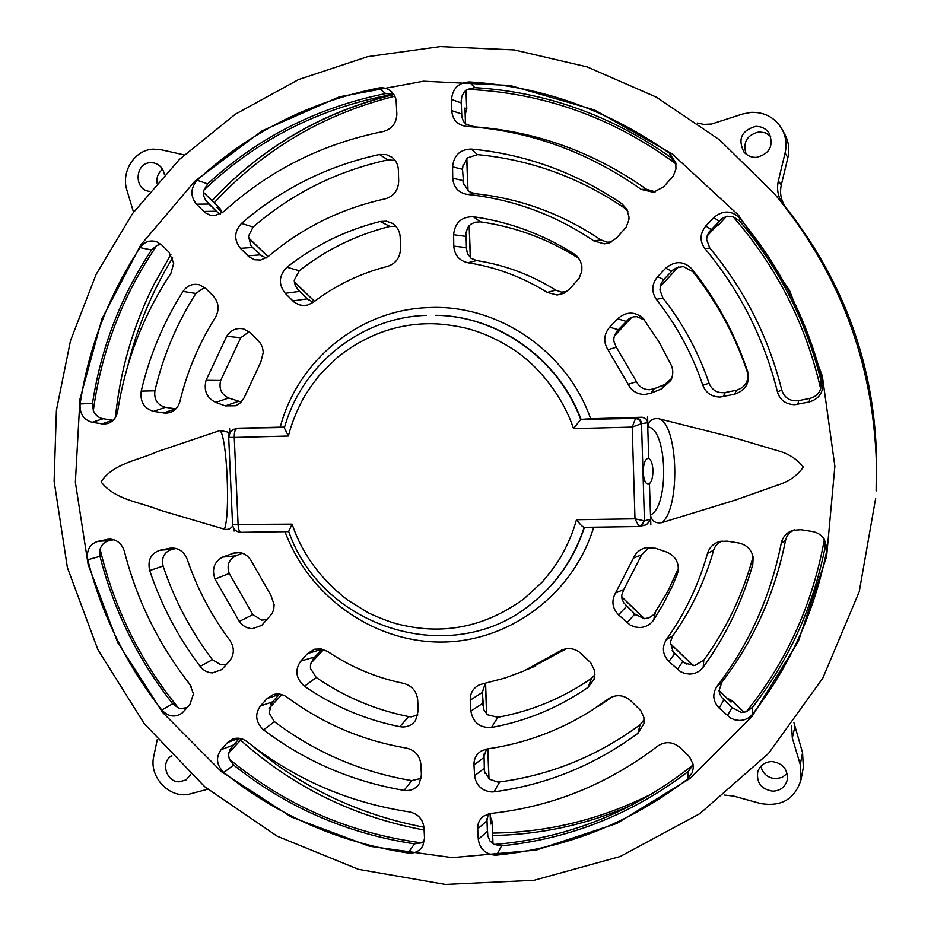 <?xml version="1.0" encoding="UTF-8"?>
<svg xmlns="http://www.w3.org/2000/svg" width="931" height="931" viewBox="0 0 931 931"><rect width="100%" height="100%" fill="white"/><g stroke="black" fill="none" stroke-linecap="round" stroke-linejoin="round"><path stroke-width="1.4" d="M393.685 94.613C322.056 112.337 261.541 147.68 212.128 200.665M153.824 284.688L170.897 254.442L153.824 284.688C132.854 326.618 120.064 370.875 115.432 417.46M394.86 96.161C323.488 114.106 263.287 149.623 214.27 202.714M172.642 257.84C152.067 291.438 137.148 327.34 127.884 365.546M252.092 745.603C302.156 787.684 359.447 814.881 423.977 827.205M393.406 94.485C321.858 112.267 261.413 147.645 212.082 200.619M187.306 681.061L191.181 686.298M240.594 740.157C293.265 787.114 354.432 817.057 424.117 829.998M663.652 186.805L653.434 192.286L641.145 189.389C588.473 152.23 530.961 131.283 468.607 126.535L466.198 126.36C457.389 124.987 452.559 119.738 451.71 110.638L451.535 99.477C452.617 88.492 458.529 82.65 469.282 81.928C541.516 86.292 608.211 110.021 669.342 153.126L675.708 162.669L675.976 168.883L673.276 176.006L663.652 186.805M616.403 238.15L608.979 242.979L604.3 243.864L593.931 240.954C555.016 214.7 512.783 199.187 467.246 194.416C458.413 192.798 453.572 187.399 452.745 178.217L452.571 166.847C453.746 155.396 459.949 149.46 471.179 149.041C525.293 154.127 575.486 172.328 621.768 203.645L626.807 209.126L629.019 217.086L628.856 219.995L626.121 227.245L616.403 238.15M569.365 289.262L563.779 293.358L557.099 295.011L547.219 292.415C522.535 277.042 496.107 267.15 467.921 262.74C459.251 260.727 454.537 255.187 453.781 246.133L453.606 234.705C454.91 222.66 461.497 216.667 473.344 216.714C509.199 221.799 542.773 234.205 574.078 253.919L578.139 257.526L580.583 261.553L581.852 266.115L581.84 270.979L579.082 278.346L569.365 289.262M671.146 364.94C673.404 370.014 673.299 375.181 670.82 380.453L661.604 388.855L650.944 393.173L644.88 394.465C637.107 394.337 631.544 390.962 628.192 384.34L607.966 349.742C603.183 341.945 603.742 334.427 609.642 327.188L617.684 318.728C626.319 311.42 634.779 311.28 643.077 318.286L659.043 341.945L671.146 364.94M747.709 371.702C750.142 382.804 745.766 390.31 734.582 394.22L720.059 397.048C711.447 396.769 705.71 392.835 702.835 385.271C692.187 353.943 676.709 325.338 656.402 299.433C651.235 291.706 651.642 284.13 657.635 276.682L665.723 268.175C675.115 260.575 683.866 260.855 691.977 269.024C716.533 299.875 735.106 334.101 747.709 371.702L747.256 371.853C749.129 381.093 745.556 387.203 736.549 390.194L725.319 392.51C717.533 393.464 712.11 390.368 709.038 383.223C698.459 352.116 683.086 323.697 662.907 297.967L659.928 290.007L660.87 284.164L663.745 279.556L662.348 281.337M823.039 384.736C822.62 393.627 818.012 399.364 809.19 401.971L794.83 404.729C785.636 404.322 779.841 400.016 777.432 391.811C764.072 338.407 739.901 290.681 704.93 248.624C699.507 241.106 699.821 233.541 705.861 225.919L713.868 217.493C722.922 210.092 731.44 210.231 739.458 217.889C779.666 265.707 807.375 320.136 822.573 381.186L823.039 384.736M168.988 252.15L173.713 263.264L170.897 273.33C143.176 315.481 125.429 361.496 117.655 411.351C116.526 417.321 113.373 421.347 108.182 423.407L104.109 424.14L92.192 422.302C83.604 419.8 79.577 413.69 80.089 403.961C88.678 347.519 108.671 295.406 140.057 247.611C144.433 241.757 149.938 239.779 156.559 241.699L161.738 244.969L168.988 252.15M213.222 295.918C218.843 302.424 219.588 309.569 215.433 317.366C199.013 343.376 187.189 371.341 179.962 401.284C178.496 406.731 175.331 410.42 170.478 412.386L165.997 413.236L153.557 411.351C144.061 408.476 139.941 401.726 141.221 391.113C149.554 355.526 163.484 322.289 183.023 291.415C187.352 285.375 192.938 283.199 199.793 284.898L205.739 288.517L213.222 295.918M250.602 332.902L260.529 343.306L262.495 347.577L263.287 352.279L260.878 361.915L243.98 398.049L240.512 402.716L235.741 405.765L225.279 405.893L215.713 402.39C206.763 397.921 203.552 390.578 206.065 380.325L226.699 336.3C230.923 329.958 236.59 327.503 243.701 328.934L250.602 332.902M380.185 221.485L386.388 221.182L392.195 223.277C397.176 226.489 399.853 231.179 400.202 237.335L400.505 248.693C400.121 257.759 395.745 263.671 387.389 266.429C360.192 273.377 335.521 285.305 313.386 302.238L307.684 305.042L303.459 305.543L298.991 304.774L294.208 302.179L285.223 293.312C278.253 284.234 278.811 275.541 286.911 267.232C314.597 245.423 345.692 230.178 380.185 221.485L389.949 226.419L395.931 226.384M379.464 154.476L386.097 154.511L392.079 157.304C396.024 160.481 398.119 164.694 398.375 169.942L398.689 181.242C398.247 190.424 393.743 196.29 385.178 198.85C341.177 208.497 302.203 227.711 268.244 256.502L260.75 260.028L254.687 259.761L249.229 257.014L240.407 248.321C233.821 239.826 234.181 231.516 241.513 223.382C281.325 188.912 327.305 165.951 379.464 154.476L387.913 159.876L395.163 160.458M378.498 88.026C383.502 87.188 387.866 88.433 391.602 91.773L394.372 95.253L396.071 99.431L396.862 114.141C396.397 123.311 391.858 129.106 383.246 131.515C322.184 143.77 268.978 170.501 223.638 211.709L214.898 215.62L210.255 215.236L204.995 212.605L196.453 204.18C190.18 196.173 190.424 188.19 197.209 180.242C248.414 132.912 308.848 102.166 378.498 88.026L385.702 93.566C317.343 107.379 258.003 137.485 207.683 183.884L203.854 190.18C256.677 139.72 319.729 107.763 393.022 94.322L394.127 94.846M233.378 429.54L237.568 428.19L280.243 427.154C297.548 360.739 359.191 309.767 428.307 307.614C497.212 303.855 566.735 350.673 590.65 418.729L642.181 417.216L645.939 418.787L647.662 421.824L647.627 417.018L647.86 426.887C648.791 420.672 652.433 417.949 658.799 418.717L733.442 437.547L776.396 450.325C787.696 453.071 796.668 458.657 803.325 467.106C797.192 475.811 788.464 481.874 777.129 485.284L735.118 500.145L661.848 522.628C655.575 523.722 651.793 521.209 650.49 515.099L650.839 524.875L650.594 520.126L646.37 524.781L639.085 526.539L634.989 518.835L576.464 519.731C579.873 524.141 582.387 526.678 584.005 527.33L584.168 527.295M232.738 525.852C230.69 528.913 227.897 530.018 224.348 529.169L159.911 510.153C139.953 501.972 115.083 500.075 101.048 481.851C113.221 463.266 138.009 460.484 157.176 451.686L219.949 430.541L227.094 431.891L229.107 434.405M229.759 432.938L229.538 428.388L229.852 432.764M270.921 595.351L274.121 604.673L273.749 609.281L272.155 613.506L261.716 625.399L252.452 628.646C247.099 628.437 242.712 626.039 239.302 621.442L215.003 579.082C211.593 569.12 214.13 561.789 222.625 557.099L235.904 552.339C243.049 552.083 248.414 555.388 252.022 562.243L270.921 595.351M267.348 619.429L261.716 620.139L252.86 614.6L229.247 573.473C226.547 565.501 228.7 559.624 235.718 555.842L242.363 553.189M222.777 668.47L221.462 669.726L212.431 672.915C207.52 672.706 203.412 670.529 200.13 666.398C178.112 637.2 161.296 605.231 149.693 570.517C147.435 560.113 150.892 553.34 160.062 550.198L171.339 547.998C178.822 547.94 184.117 551.711 187.212 559.298C197.128 588.543 211.325 615.519 229.806 640.202C234.589 647.615 234.484 654.574 229.503 661.068L222.777 668.47M176.25 548.499L172.026 549.337C164.263 551.955 161.284 557.529 163.1 566.06C174.446 599.971 190.878 631.195 212.408 659.707L220.868 664.827L226.57 664.292M189.808 684.262L193.485 693.874L189.831 704.72L182.197 712.971C175.121 717.836 168.313 716.858 161.808 710.027C126.546 665.165 101.875 615.077 87.77 559.775C86.304 550.221 89.713 544.053 98.023 541.295L109.078 539.13C116.666 539.282 121.763 543.343 124.382 551.315C136.892 600.227 158.701 644.543 189.808 684.262M424.408 840.972L421.58 842.834C349.381 833.175 285.293 805.292 229.317 759.161L233.611 765.049C286.771 807.352 347.065 833.617 414.516 843.847L421.58 842.834M424.524 838.179L422.883 845.744C420.067 850.62 415.738 853.087 409.884 853.145L408.057 852.994C339.361 842.497 277.95 815.672 223.836 772.521C216.516 765.189 215.573 757.601 221.019 749.746L227.49 742.554L232.785 738.981C237.731 737.375 242.467 738.26 247.006 741.646C294.918 779.352 349.067 802.778 409.465 811.913C418.019 813.845 422.872 819.129 424.012 827.752L424.524 838.179M418.228 710.737L415.563 720.419C412.456 724.714 408.197 726.902 402.751 726.983L399.76 726.669C365.278 719.71 333.531 706.245 304.507 686.252C295.86 678.559 294.592 670.192 300.713 661.161L307.591 653.527L314.69 649.186L321.37 648.942L327.759 651.572C350.952 667.143 376.194 677.733 403.472 683.342C411.909 685.693 416.657 691.198 417.693 699.856L418.228 710.737M417.891 714.973L411.176 716.858L408.779 716.614C375.286 709.899 344.435 696.853 316.226 677.477L304.507 686.252M494.024 791.839L491.696 791.978C481.827 790.885 476.137 785.485 474.612 775.756L473.984 764.956C473.844 758.788 476.346 754.087 481.502 750.863L487.064 748.966C524.234 743.625 558.972 730.858 591.255 710.679L609.398 698.203C616.822 694.212 623.886 694.992 630.578 700.566L640.772 710.586L643.891 717.405L643.961 723.562L637.886 733.36C594.42 765.34 546.462 784.833 494.024 791.839L499.644 781.959L497.736 782.063L489.683 779.27L484.388 771.217L484.015 754.04M678.443 568.178L667.736 591.581L653.771 614.635L649.116 617.777L644.066 618.731L634.837 614.029L623.723 602.788L621.978 598.912L621.745 595.305L623.77 589.567L641.692 554.795L649.279 547.277M653.69 619.883C650.292 624.724 645.59 627.273 639.574 627.529L634.709 626.935L630.182 625.05L618.556 614.867C612.272 608.164 611.26 600.867 615.519 592.966L633.476 558.076C635.873 552.583 640.028 549.104 645.939 547.672L655.54 548.243L666.387 551.955C675.022 555.621 678.967 562.056 678.245 571.262L672.915 585.005L663.081 604.44L653.69 619.883L655.273 612.749M823.179 537.722L824.284 539.91C812.449 604.65 786.439 661.953 746.243 711.808L741.542 712.518L731.987 707.525L721.99 697.738L719.791 694.165L719.035 690.802L721.746 682.423C753.703 640.575 774.964 593.21 785.555 540.329C786.718 535.244 789.779 531.752 794.737 529.844M746.243 711.808L752.469 707.374C788.813 660.545 812.996 607.315 825.017 547.707L824.284 539.91M752.562 714.17C749.269 718.197 744.928 720.291 739.551 720.454L734.873 719.861L730.521 718.034L719.163 708.072C712.832 701.218 712.11 693.967 717.021 686.298C749.199 644.159 770.612 596.445 781.26 543.157C782.738 536.826 786.59 532.555 792.84 530.333L800.916 529.716L812.332 531.508C817.43 532.404 821.41 534.976 824.261 539.212L826.903 547.8L826.612 551.327C814.322 612.156 789.651 666.433 752.562 714.17L752.469 707.374M733.046 216.679L739.621 220.996C779.026 267.849 806.176 321.195 821.061 381L820.688 388.914C818.756 393.953 815.125 397.106 809.819 398.375L798.635 400.644C790.163 401.564 784.542 398.061 781.784 390.136C768.517 337.15 744.532 289.785 709.818 248.053L706.594 239.523L707.164 235.869L709.189 231.831L722.34 218.145L727.367 216.225L733.046 216.679C776.559 266.545 805.769 323.953 820.688 388.914M671.705 378.417L664.664 384.573L654.272 388.727L649.524 389.717C643.589 389.624 639.236 386.947 636.478 381.687L616.31 347.228L613.913 341.479L613.797 338.64L614.658 335.09L616.962 331.145L629.333 318.46L633.243 316.877L636.92 316.691L644.613 320.066M566.735 291.612L561.544 292.113L555.76 290.123C531.147 274.82 504.8 264.963 476.684 260.575L471.098 258.318L467.432 253.616L466.454 248.577L466.094 232.715L467.595 227.734L470.539 224.406L474.845 222.241L480.384 221.834C515.18 226.792 547.754 238.836 578.104 257.957L574.078 253.919M578.838 258.457L578.104 257.957M463.103 164.706L462.521 169.302L462.66 166.789L467.513 157.863L477.487 154.627C530.309 159.62 579.303 177.402 624.433 207.962L627.855 211.337M655.273 191.821L646.498 189.284C594.211 152.405 537.094 131.608 475.159 126.895L466.326 124.451L463.37 121.309L461.834 116.712L461.206 101.956L461.799 96.452L464.441 91.657L467.397 89.388L474.775 87.642C545.624 91.971 611.015 115.258 670.925 157.514L676.046 164.694M786.369 208.055C851.248 291.298 881.157 385.574 876.118 490.893L876.374 462.428C872.952 361.193 839.006 271.677 774.545 193.892L783.553 204.75C778.176 197.698 776.431 189.773 778.339 180.951L785.077 152.987L787.859 157.723L781.307 184.92C779.445 193.497 781.132 201.201 786.369 208.055L783.553 204.75M133.54 212.21L126.942 190.296C120.739 171.653 134.716 149.705 153.347 149.135L161.005 149.74L184.187 154.895M697.494 123.008L703.755 124.382L711.505 124.044L742.531 114.024L751.236 112.337C764.991 112.057 775.314 117.772 782.203 129.49C785.997 136.88 786.963 144.712 785.077 152.987M791.571 725.738L792.304 738.004L800.253 764.549L801.067 779.503C795.004 799.031 781.516 807.037 760.604 803.534L733.581 796.052L724.551 795.062M760.86 766.26C762.85 773.847 767.819 778.002 775.779 778.712L782.121 777.397L787.161 773.51M771.974 761.546C764.805 761.872 760.057 765.305 757.741 771.834C756.368 782.855 761.372 789.302 772.742 791.175C780.341 790.803 785.17 787.079 787.254 779.992C787.987 769.32 782.901 763.176 771.974 761.546M171.898 755.751L171.572 755.937C160.26 761.965 166.335 782.273 179.322 781.831L186.165 779.875L190.785 774.383M162.564 169.291C158.258 172.735 156.385 177.309 156.955 183M164.473 174.691C163.228 168.464 159.736 164.554 153.987 162.948L150.508 162.681C135.03 162.867 133.564 189.249 148.879 191.274L149.763 191.402M770.67 136.357L765.445 132.854L759.172 131.876C746.941 134.855 742.589 142.28 746.115 154.139M755.6 126.418C741.507 130.549 737.608 139.056 743.904 151.951C747.162 155.721 751.317 157.525 756.391 157.374C769.518 154.011 773.824 146.062 769.332 133.529C766.108 128.653 761.523 126.279 755.6 126.418M590.65 418.729L581.06 419.357C558.542 358.807 498.271 316.063 436.278 315.318L435.778 315.306C497.841 316.051 558.181 358.842 580.711 419.462L581.06 419.357M234.077 429.11L230.108 432.38L228.7 437.337L229.224 434.102L230.935 431.356L232.994 429.773L236.602 428.784C234.984 429.54 234.205 432.426 234.263 437.442L288.401 436.034C291.298 424.338 296.105 412.119 302.796 399.387C306.927 392.032 312.758 383.642 320.287 374.227L337.732 357.097C364.498 336.126 393.417 325.035 424.501 323.837C436.255 323.266 449.72 324.616 464.86 327.91C482.037 332.146 498.865 339.78 515.378 350.824C541.679 368.595 564.279 400.144 573.508 428.609L632.207 427.085L635.536 418.368L638.34 419.287L640.121 420.975L641.238 423.768L632.207 427.085L634.989 518.835L644.147 520.836L642.448 524.688L638.794 526.422M288.401 436.034L284.351 427.946C301.691 365.161 360.53 317.378 426.119 315.388L426.142 315.388M647.476 417.03L648.686 458.424C651.141 459.763 652.561 463.719 652.934 470.295C652.957 476.94 651.793 481.42 649.442 483.736L650.816 524.898M648.686 458.424L648.081 458.32C644.962 459.227 643.344 463.882 643.24 472.273C643.705 479.593 645.311 483.573 648.081 484.236L649.442 483.736M492.685 835.468C541.167 834.665 587.927 824.354 632.987 804.547M249.915 243.887L252.569 247.495L262.845 256.793M113.163 420.288L103.108 418.706C98.546 417.81 95.276 415.11 93.333 410.583C101.467 350.533 122.671 295.453 156.932 245.353L161.121 244.388M100.106 549.127L99.989 556.296C113.826 610.585 138.056 659.73 172.677 703.755L178.426 707.967C140.174 661.022 114.071 608.071 100.106 549.127C101.607 544.577 104.586 541.761 109.032 540.678L113.815 539.712M270.665 703.999L279.509 694.095M485.016 773.196L484.004 768.529L474.612 775.756M693.06 764.502L692.873 765.142C633.72 811.96 567.526 838.4 494.28 844.464L490.02 841.042L487.844 836.026L486.948 820.863L488.31 813.927M686.24 664.059L682.807 661.615L672.159 650.594M673.09 269.711L663.745 279.556L657.635 276.682M467.397 89.388C543.052 92.623 612.493 117.387 675.697 163.67M452.571 166.847L462.521 169.302L463.696 184.664M393.022 94.322L385.702 93.566M220.263 214.06L216.306 211.221L205.809 200.584L203.552 195.615L203.854 190.18M222.369 212.745L216.714 207.299L222.451 212.687M313.2 302.377L307.335 298.828L298.316 290.065L295.22 285.596L294.219 280.243L299.317 270.735C326.234 249.601 356.445 234.821 389.949 226.419M247.89 255.827L260.226 254.85L266.068 258.062M241.513 223.382L253.092 227.048L248.461 236.218L250.916 245.54L252.569 247.495L240.407 248.321M93.333 410.583L92.506 403.367C100.99 347.973 120.658 296.826 151.509 249.95L156.932 245.353M175.808 408.907L165.439 407.301C157.397 404.997 153.883 399.504 154.907 390.811C163.088 356.038 176.727 323.592 195.859 293.451L203.936 287.842M241.245 401.994L228.735 398.014C221.357 394.5 218.669 388.658 220.67 380.488L240.757 337.744L249.205 331.727M187.236 707.572L180.847 708.607L178.426 707.967M316.226 677.477L310.442 668.458L310.5 664.815L313.095 659.032L321.835 649.338L307.591 653.527M260.366 706.012L267.081 698.553L273.179 694.619C277.997 693.234 282.617 694.095 287.027 697.203C322.789 723.655 362.555 740.599 406.347 748.058C414.923 750.142 419.765 755.541 420.87 764.258L421.406 774.988L419.322 783.53C416.355 788.161 412.026 790.512 406.347 790.582L404.066 790.372C352.302 781.575 305.473 761.407 263.554 729.869C255.664 722.328 254.605 714.38 260.366 706.012L272.189 701.939L269.094 713.006L274.412 721.665L263.554 729.869M229.317 759.161L228.479 754.832L229.887 749.583L239.348 738.318M240.989 738.632L240.303 739.342L241.28 738.714M594.921 674.859L591.557 678.292C562.894 698.087 531.671 711.075 497.887 717.289L487.39 714.752L483.759 709.62L482.339 692.431L485.33 683.156M486.506 749.059L483.62 757.729L473.984 764.956M490.241 813.519L490.497 824.016L492.092 822.003L492.86 843.672M692.873 765.142L688.544 771.24C632.417 814.043 570.086 838.901 501.565 845.825L494.28 844.464M666.387 639.55L672.752 635.838L670.355 642.064L673.218 652.165L674.626 653.748L668.9 661.51C662.558 654.691 661.72 647.359 666.387 639.55C684.948 613.459 698.657 584.738 707.513 553.386C709.445 547.3 713.518 543.332 719.733 541.493L727.03 541.132L738.562 542.959C746.569 544.693 751.445 549.488 753.179 557.366L752.772 564.465C742.205 602.02 725.668 636.28 703.173 667.248C699.821 671.6 695.317 673.881 689.673 674.091L684.902 673.497L680.456 671.647L668.9 661.51M677.349 669.342L682.807 661.615L684.564 663.047L694.747 665.525L703.813 660.137L703.173 667.248M719.023 690.43L731.021 702.114L731.673 700.554L743.962 712.378M752.655 555.109L752.201 559.834C741.891 596.48 725.773 629.903 703.813 660.137M672.752 635.838C691.198 609.91 704.837 581.375 713.646 550.221C715.008 545.799 717.871 542.738 722.223 541.027M665.723 268.175L671.565 271.119L676.686 267.581L683.424 266.592L692.92 271.736C716.858 301.819 734.966 335.195 747.256 371.853M707.129 235.985L717.138 225.197M593.931 240.954L600.821 239.884L607.187 242.188L611.446 241.932M465.5 123.823L464.941 107.973L465.628 123.928M452.745 178.217L462.928 180.556L463.184 182.744L468.712 191.379L474.891 193.671L467.246 194.416M234.158 529.006L234.077 531.031L233.984 528.773M478.29 839.366L477.684 828.858C477.51 823.504 479.523 819.245 483.724 816.091L490.823 813.45C552.048 806.781 607.675 784.321 657.717 746.057C665.269 741.134 672.671 741.611 679.909 747.477L689.487 756.752L692.978 764.037L693.258 768.04L692.303 772.579L687.357 779.259C630.101 822.853 566.572 848.129 496.747 855.1L494.885 855.17C485.295 854.041 479.768 848.769 478.29 839.366L487.32 831.395M470.877 711.098L470.236 700.159C470.155 692.978 473.285 687.811 479.64 684.669L505.219 677.954L523.699 671.088L561.87 649.989C568.911 647.336 575.323 648.523 581.142 653.562L590.789 662.872L594.583 670.611L594.118 679.199L588.008 687.392C558.472 707.758 526.294 721.118 491.498 727.472C479.884 728.019 473.006 722.561 470.877 711.098L482.735 703.312M253.092 227.048C292.02 193.415 336.964 171.025 387.913 159.876M421.208 778.363L411.758 780.62C361.181 772.09 315.4 752.434 274.412 721.665M529.727 668.47L566.351 648.732M598.039 706.536L612.598 696.644M644.194 719.628L640.121 724.714C597.702 755.972 550.873 775.046 499.644 781.959M600.821 239.884C562.138 213.804 520.161 198.408 474.891 193.671M207.694 789.232L190.727 793.747C170.629 799.962 148.506 777.501 153.766 756.356L157.269 739.575M782.203 129.49L785.054 134.867C788.755 142.071 789.686 149.682 787.859 157.723M793.922 722.619L802.557 752.76L803.36 767.319L801.067 779.503M284.583 427.131L280.243 427.154M219.949 430.541C227.001 436.022 230.551 515.949 224.348 529.169M650.594 520.126L650.618 519.23L644.438 520.86L640.656 526.318L639.085 526.539L584.005 527.342M647.86 426.933C667.329 428.225 669.575 506.068 650.49 515.052L650.618 519.23M661.848 522.628C680.666 508.582 678.338 424.199 658.799 418.717M641.587 417.204L636.001 417.972C639.248 418.263 641.087 420.149 641.517 423.628L647.743 422.732L647.662 421.824M584.156 527.33C574.066 558.402 556.529 583.865 531.554 603.695C452.012 669.459 321.777 628.204 288.703 531.403L292.113 524.13L232.587 524.467M647.743 422.732L647.86 426.887M573.508 428.609L580.711 419.462L635.536 418.368M576.464 519.731C573.217 531.741 567.991 544.158 560.765 557.017C556.331 564.419 550.128 572.786 542.156 582.131L523.885 598.889C496.176 619.01 466.85 629.065 435.894 629.053C423.942 629.1 411.002 627.389 397.083 623.91C388.972 621.652 379.441 617.975 368.478 612.889L347.542 600.006C320.59 579.117 302.11 553.817 292.113 524.13M492.604 833.082C548.778 832.407 602.334 819.071 653.271 793.072M727.169 698.262L731.685 700.426L727.03 698.134M834.874 466.291L822.317 375.88L789.558 290.542L738.481 215.131L672.147 153.871L594.513 109.963L510.072 85.466L423.524 81.195L339.431 96.801L261.995 130.887L194.8 181.242L140.744 244.969L102.003 318.774L79.973 399.096L75.364 482.258L88.142 564.57L117.69 642.471L162.727 712.541L221.392 771.648L291.275 816.999L369.398 846.244L452.315 857.637L536.175 850.096L616.834 823.435L690.057 778.421L751.748 716.858L798.251 641.622L826.6 556.563L834.874 466.291M821.061 381L822.573 381.186M654.272 388.727L650.944 393.173M624.433 207.962L621.768 203.645M670.925 157.514L669.342 153.126M207.683 202.853L217.458 212.256M298.42 290.181L308.51 299.898M314.503 301.376L294.219 281.86M268.035 256.677L248.402 237.789M216.714 207.299L219.379 207.764L203.412 192.403M221.659 211.919L219.658 207.904L221.997 212.245M241.769 738.853L228.7 752.958M323.604 649.524L310.942 663.175M281.802 694.584L269.071 708.316M240.954 738.632L240.303 739.342M492.988 843.742L492.196 821.724L490.381 817.278M482.898 705.651L482.339 690.243M487.483 833.734L486.948 818.721M485.47 683.133L486.576 714.077M487.821 748.861L488.88 778.619M490.125 813.543L490.497 824.016M636.117 615.193L625.492 604.964M733.291 708.724L722.689 698.518M621.699 596.934L644.357 618.731M670.262 643.658L693.13 665.665M719.023 690.569L731.021 702.114M614.309 336.068L631.707 317.308M660.16 286.62L678.35 267.011M718.045 224.22L718.755 224.65L726.401 216.411L718.767 224.627M715.718 226.757L718.779 224.662L715.695 226.792M461.217 100.513L461.776 116.294M466 234.053L466.571 249.95M470.283 257.678L469.143 225.639M467.886 190.75L466.745 158.573M464.941 107.973L466.675 108.869L466.012 90.284M465.267 113.908L466.792 109.008L465.279 114.164M267.081 698.553L279.091 694.491M593.722 527.19C573.089 594.921 508.663 642.169 440.747 642.064C372.772 642.099 308.848 596.131 285.026 531.682M207.683 183.884L197.209 180.242M208.87 204.052L196.453 204.18M216.306 211.221L203.703 211.465M286.911 267.232L299.317 270.735M299.607 291.38L285.223 293.312M307.335 298.828L292.823 300.946M240.757 337.744L226.699 336.3M195.859 293.451L183.023 291.415M151.509 249.95L140.057 247.611M92.506 403.367L80.089 403.961M103.108 418.706L92.192 422.302M154.907 390.811L141.221 391.113M165.439 407.301L153.557 411.351M175.412 408.849L163.391 413.038M220.67 380.488L206.065 380.325M228.735 398.014L215.713 402.39M238.406 401.366L225.279 405.893M112.721 420.23L101.619 423.942M111.115 539.165L107.24 539.375M109.032 540.678L98.023 541.295M99.989 556.296L87.77 559.775M240.163 552.572L231.807 553.34M235.718 555.842L222.625 557.099M229.247 573.473L215.003 579.082M252.86 614.6L239.302 621.442M173.236 547.987L169.675 548.231M172.026 549.337L160.062 550.198M163.1 566.06L149.693 570.517M212.408 659.707L200.13 666.398M172.677 703.755L161.808 710.027M314.818 656.914L300.713 661.161M238.871 738.26L227.49 742.554M233.006 745.161L221.019 749.746M233.611 765.049L223.836 772.521M414.516 843.847L408.057 852.994M408.779 716.614L399.76 726.669M411.758 780.62L404.066 790.372M482.339 692.431L470.236 700.159M497.887 717.289L491.498 727.472M486.948 820.863L477.684 828.858M501.565 845.825L496.747 855.1M688.544 771.24L687.357 779.259M588.008 687.392L591.557 678.292M565.175 648.942L559.1 651.537M610.957 697.331L608.339 698.925M640.121 724.714L637.886 733.36M615.519 592.966L623.77 589.567M626.703 606.186L618.556 614.867M634.837 614.029L627.017 622.711M717.021 686.298L721.746 682.423M723.911 699.751L719.163 708.072M731.987 707.525L727.472 715.776M825.017 547.707L826.612 551.327M678.094 569.167L677.221 574.962M641.692 554.795L633.476 558.076M785.555 540.329L781.26 543.157M752.201 559.834L752.772 564.465M713.646 550.221L707.513 553.386M702.835 385.271L709.038 383.223M662.907 297.967L656.402 299.433M725.319 392.51L723.108 396.664M736.549 390.194L734.582 394.22M692.92 271.736L691.977 269.024M705.861 225.919L711.028 229.573M709.818 248.053L704.93 248.624M777.432 391.811L781.784 390.136M797.832 404.368L798.635 400.644M809.819 398.375L809.19 401.971M609.642 327.188L618.207 329.679M616.31 347.228L607.966 349.742M628.192 384.34L636.478 381.687M664.664 384.573L661.604 388.855M625.935 321.346L617.684 318.728M739.621 220.996L739.458 217.889M718.79 221.194L713.868 217.493M547.219 292.415L555.76 290.123M641.145 189.389L646.498 189.284M474.775 87.642L469.282 81.928M461.229 102.922L451.535 99.477M461.625 113.989L451.71 110.638M472.878 126.744L466.303 126.372M473.344 216.714L480.384 221.834M466.012 236.416L453.606 234.705M466.408 247.634L453.781 246.133M476.684 260.575L467.921 262.74M471.179 149.041L477.487 154.627M781.307 184.92L778.339 180.951M794.83 726.925L792.304 738.004M802.557 752.76L800.253 764.549M237.568 428.19L284.479 427.492M531.554 603.695L531.938 603.393C556.831 583.621 574.322 558.274 584.424 527.33M288.785 531.636L240.873 532.323C236.009 531.938 233.239 529.343 232.564 524.537L228.7 437.337L234.263 437.442L238.115 524.956C238.452 529.495 239.372 531.95 240.873 532.323L241.152 532.288M644.438 520.86L641.517 423.628M823.353 537.932L824.261 539.212M564.57 292.962L563.779 293.358M577.476 256.77L576.871 256.141M627.285 210.022L626.807 209.126M675.918 163.763L675.708 162.669M875.652 498.353L859.232 591.709L822.806 678.152L768.61 753.342L699.809 813.671L620.209 856.52L533.975 880.307L445.367 884.45L358.505 869.345L277.194 836.178L204.82 786.811L144.247 723.666L97.836 649.535L67.381 567.573L54.114 481.141L56.419 410.245L70.5 340.676L96.114 274.389L132.737 213.315L179.52 159.341L235.31 114.222L298.607 79.542L367.617 56.663L440.282 46.585L514.273 49.937L587.17 66.916L656.448 97.196L719.675 139.964L774.545 193.892M203.424 192.286L219.658 207.904M228.689 753.004L241.804 738.865M744.09 712.355L731.685 700.426M466.128 90.202L466.792 109.008M314.585 301.318L294.208 281.721M268.116 256.607L248.402 237.649M269.059 708.363L281.837 694.596M310.919 663.233L323.627 649.524M490.358 816.848L492.196 821.724M488.996 778.723L487.937 748.838M486.692 714.193L485.586 683.11M693.281 665.653L670.262 643.519M644.508 618.731L621.687 596.783M614.297 336.126L631.765 317.285M660.16 286.678L678.396 266.999M707.106 236.043L717.592 224.743M470.399 257.782L469.247 225.523M468.014 190.855L466.862 158.456M562.475 649.745L561.882 650.001M646.789 547.509L645.939 547.672M794.341 529.925L792.84 530.333M752.958 556.261L753.179 557.366M720.815 541.248L719.733 541.493M671.507 378.929L670.82 380.453M643.996 319.286L643.077 318.286M609.933 242.63L608.979 242.979M654.528 192.077L653.434 192.286M472.797 126.732L466.198 126.36M228.025 432.787L227.094 431.891M526.713 669.773L535.197 666.13M468.607 126.535L475.159 126.895"/></g></svg>
